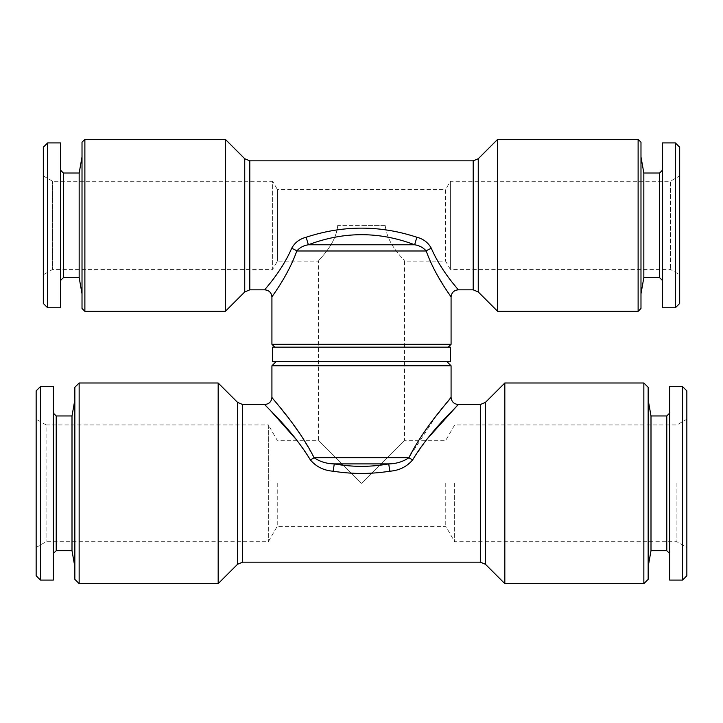 <?xml version="1.0" encoding="UTF-8"?>
<svg xmlns="http://www.w3.org/2000/svg" width="723" height="723" viewBox="0 0 723 723"><rect width="100%" height="100%" fill="white"/><g stroke="black" fill="none" stroke-linecap="round" stroke-linejoin="round"><path stroke-width="0.54" stroke-dasharray="3.62 2.71" d="M337.731 225.341C335.924 245.386 317.641 260.443 318.5 261.175C317.587 260.497 335.906 245.431 337.731 225.341C335.924 245.386 317.641 260.443 318.5 261.175C317.587 260.497 335.906 245.431 337.731 225.341L385.269 225.341C387.076 245.386 405.359 260.443 404.5 261.175C405.413 260.497 387.094 245.431 385.269 225.341C387.076 245.386 405.359 260.443 404.5 261.175C405.413 260.497 387.094 245.431 385.269 225.341L337.731 225.341M361.5 483.325L318.5 440.325L361.5 483.325L318.5 440.325L361.5 483.325L404.5 440.325L361.5 483.325M676.918 483.325L676.918 541.735L676.918 483.325M454.659 483.325L454.659 541.735L454.659 483.325M445.766 483.325L445.766 526.326L445.766 483.325M277.234 483.325L277.234 526.326L277.234 483.325M650.998 415.96L650.998 550.691M648.151 579.358L648.151 387.302M666.787 415.96L666.787 550.691M669.652 386.579L669.652 580.072M682.548 386.579L682.548 580.072M686.85 390.881L686.85 575.77M36.15 575.77L36.15 419.186L46.082 424.925L46.082 483.325L46.082 424.925L268.341 424.925L268.341 483.325L268.341 424.925L277.234 440.325L318.5 440.325L318.5 261.175L277.397 261.175L272.634 269.417L272.634 181.265L277.397 189.507L277.397 261.175L277.397 189.507L445.603 189.507L445.603 261.175L445.603 189.507L450.366 181.265L670.375 181.265L670.375 269.417L670.375 181.265L679.683 175.897L679.683 274.785L679.683 175.897M686.85 419.186L676.918 424.925L454.659 424.925L445.766 440.325L404.5 440.325L404.5 261.175L445.603 261.175L450.366 269.417L450.366 181.265L450.366 269.417L670.375 269.417L679.683 274.785M643.832 173.023L643.832 277.65M640.985 308.468L640.985 142.214M659.62 173.023L659.62 277.65M662.485 142.928L662.485 307.754M675.381 142.928L675.381 307.754M679.683 147.23L679.683 303.452M638.12 311.333L638.12 139.349M497.659 311.333L497.659 139.349M272.634 347.167L450.366 347.167M451.08 344.302L271.92 344.302M82.015 308.468L82.015 142.214M84.88 311.333L84.88 139.349M225.341 139.349L225.341 311.333M271.92 296.999C271.658 296.683 287.718 276.439 296.81 250.98A7.167 2.422 -159.9 0 0 291.631 248.414C294.668 242.702 299.503 238.979 306.154 237.243C343.027 225.115 379.927 225.115 416.846 237.243C423.506 238.988 428.341 242.711 431.369 248.414C441.563 271.965 458.626 289.589 458.246 289.833C458.527 289.462 441.626 272.056 431.369 248.414A7.167 2.422 159.9 0 0 426.19 250.98L430.212 261.175M433.936 268.884L438.111 276.538M442.115 283.271L445.757 289.028M448.45 293.122L451.08 296.999M272.634 361.5L450.366 361.5M643.85 583.651L643.85 383M504.826 583.651L504.826 383M451.08 365.802L271.92 365.802M74.849 579.358L74.849 387.302M79.15 583.651L79.15 383M218.174 383L218.174 583.651M43.317 175.897L52.625 181.265L272.634 181.265L272.634 269.417L52.625 269.417L52.625 181.265L52.625 269.417L43.317 274.785L43.317 175.897L43.317 274.785M79.168 277.65L79.168 173.023M63.38 277.65L63.38 173.023M60.515 307.754L60.515 142.928M47.619 307.754L47.619 142.928M43.317 303.452L43.317 147.23M72.002 550.691L72.002 415.96M56.213 550.691L56.213 415.96M53.348 580.072L53.348 386.579M40.452 580.072L40.452 386.579M36.15 419.186L36.15 390.881M46.082 483.325L46.082 541.735L46.082 483.325M53.348 483.325L53.348 413.095L53.348 483.325M268.341 483.325L268.341 541.735L268.341 483.325M60.515 225.341L60.515 170.158L60.515 225.341M442.042 408.477L441.572 409.073M436.412 415.635L408.911 457.695L314.089 457.695L300.334 434.342M293.628 424.952L287.076 416.267M281.102 408.658L271.92 397.334M264.754 404.5L269.29 409.209M296.963 440.325L310.303 459.828C316.105 466.706 323.723 470.492 333.149 471.206C352.002 474.189 370.908 474.189 389.851 471.206L388.721 463.895C370.519 467.157 352.372 467.157 334.279 463.895L333.149 471.206M427.203 438.87L412.697 459.828C406.886 466.706 399.277 470.492 389.851 471.206M310.303 459.828A7.167 1.925 153.4 0 0 314.089 457.695C319.909 461.69 326.642 463.759 334.279 463.895L388.721 463.895C396.349 463.759 403.082 461.69 408.911 457.695A7.167 1.925 -153.4 0 0 412.697 459.828M648.151 483.325L648.151 566.814L648.151 483.325M291.631 248.414C281.374 272.056 264.51 289.408 264.754 289.833C264.374 289.589 281.437 271.965 291.631 248.414M306.154 237.243L308.36 244.772C343.759 231.342 379.186 231.342 414.641 244.772L308.36 244.772C303.552 245.549 299.702 247.618 296.81 250.98L426.19 250.98C423.317 247.628 419.467 245.558 414.641 244.772L416.846 237.243M640.985 225.341L640.985 293.782L640.985 225.341M662.485 225.341L662.485 280.524L662.485 225.341M669.652 483.325L669.652 553.556L669.652 483.325M385.269 225.341L361.5 225.341L385.269 225.341M478.255 291.938L478.255 158.744M473.194 289.833L473.194 160.84M244.745 291.938L244.745 158.744M249.806 289.833L249.806 160.84M485.422 564.256L485.422 402.395M480.361 562.16L480.361 404.5M237.578 564.256L237.578 402.395M242.639 562.16L242.639 404.5M36.15 547.465L46.082 541.735L268.341 541.735L277.234 526.326L445.766 526.326L454.659 541.735L676.918 541.735L686.85 547.465"/><path stroke-width="1.08" d="M650.998 415.96L666.787 415.96L666.787 550.691L650.998 550.691L650.998 415.96L648.151 399.837M682.548 483.325L682.548 386.579L669.652 386.579L669.652 580.072L682.548 580.072L682.548 483.325M682.548 580.072L686.85 575.77L686.85 390.881L682.548 386.579M643.832 173.023L659.62 173.023L659.62 277.65L643.832 277.65L643.832 173.023L640.985 156.9M675.381 225.341L675.381 142.928L662.485 142.928L662.485 307.754L675.381 307.754L675.381 225.341M675.381 307.754L679.683 303.452L679.683 147.23L675.381 142.928M638.12 311.333L638.12 139.349L640.985 142.214L640.985 308.468L638.12 311.333L497.659 311.333L497.659 139.349L478.255 158.744L478.255 291.938L497.659 311.333M274.785 347.167L271.92 344.302L451.08 344.302L451.08 296.999C451.387 296.755 435.21 276.303 426.19 250.98L296.81 250.98C287.79 276.294 271.613 296.755 271.92 296.999C271.496 292.652 269.101 290.266 264.754 289.833L249.806 289.833L249.806 160.84L473.194 160.84L473.194 289.833L458.246 289.833C453.899 290.266 451.504 292.652 451.08 296.999M84.88 139.349L82.015 142.214L82.015 308.468L84.88 311.333L225.341 311.333L225.341 139.349L84.88 139.349L84.88 311.333M271.92 344.302L271.92 296.999M430.212 261.175L433.936 268.884M438.111 276.538L442.115 283.271M445.757 289.028L448.45 293.122M450.366 347.167L272.634 347.167L272.634 361.5L450.366 361.5L450.366 347.167M643.85 383L648.151 387.302L648.151 579.358L643.85 583.651L504.826 583.651L504.826 383L643.85 383L643.85 583.651M276.222 361.5L271.92 365.802L451.08 365.802L451.08 397.334L442.042 408.477M79.15 583.651L79.15 383L74.849 387.302L74.849 579.358L79.15 583.651L218.174 583.651L218.174 383L237.578 402.395L237.578 564.256L218.174 583.651M271.92 365.802L271.92 397.334C271.803 398.274 298.057 425.883 314.089 457.695A7.167 1.925 -26.6 0 1 310.303 459.828C316.114 466.706 323.723 470.492 333.149 471.206C352.002 474.189 370.908 474.189 389.851 471.206C399.277 470.492 406.895 466.706 412.697 459.828C430.583 429.959 458.346 405.449 458.246 404.5C458.373 405.422 430.583 429.95 412.697 459.828A7.167 1.925 26.6 0 1 408.911 457.695C424.916 425.928 451.17 398.292 451.08 397.334C451.504 401.681 453.899 404.067 458.246 404.5L480.361 404.5L480.361 562.16L485.422 564.256L504.826 583.651M79.168 277.65L63.38 277.65L63.38 173.023L79.168 173.023L79.168 277.65L82.015 293.782M47.619 225.341L47.619 307.754L60.515 307.754L60.515 142.928L47.619 142.928L47.619 225.341M47.619 142.928L43.317 147.23L43.317 303.452L47.619 307.754M72.002 550.691L56.213 550.691L56.213 415.96L72.002 415.96L72.002 550.691L74.849 566.814M40.452 483.325L40.452 580.072L53.348 580.072L53.348 386.579L40.452 386.579L40.452 483.325M40.452 386.579L36.15 390.881L36.15 575.77L40.452 580.072M441.572 409.073L436.412 415.635M300.334 434.342L293.628 424.952M287.076 416.267L281.102 408.658M310.303 459.828C292.417 429.95 264.69 405.495 264.754 404.5C264.573 405.368 292.363 429.887 310.303 459.828M269.29 409.209L296.963 440.325M427.203 438.87L458.246 404.5M333.149 471.206L334.279 463.895C352.372 467.157 370.519 467.157 388.721 463.895L334.279 463.895C326.651 463.759 319.918 461.69 314.089 457.695L408.911 457.695C403.091 461.69 396.358 463.759 388.721 463.895L389.851 471.206M416.846 237.243C423.497 238.979 428.332 242.702 431.369 248.414C441.563 271.965 458.626 289.589 458.246 289.833C458.527 289.462 441.626 272.056 431.369 248.414A7.167 2.422 -20.1 0 0 426.19 250.98C423.298 247.618 419.448 245.549 414.641 244.772L308.36 244.772C303.533 245.558 299.684 247.628 296.81 250.98A7.167 2.422 20.1 0 0 291.631 248.414C281.374 272.056 264.51 289.408 264.754 289.833C264.374 289.589 281.437 271.965 291.631 248.414C294.659 242.711 299.494 238.988 306.154 237.243C343.127 225.106 380.027 225.106 416.846 237.243L414.641 244.772C379.295 231.342 343.868 231.342 308.36 244.772L306.154 237.243M225.341 139.349L244.745 158.744L244.745 291.938L249.806 289.833M504.826 383L485.422 402.395L485.422 564.256M237.578 402.395L242.639 404.5L242.639 562.16L480.361 562.16M666.787 415.96L669.652 413.095M659.62 173.023L662.485 170.158M478.255 158.744L473.194 160.84M63.38 277.65L60.515 280.524M56.213 550.691L53.348 553.556M56.213 415.96L53.348 413.095M72.002 415.96L74.849 399.837M63.38 173.023L60.515 170.158M79.168 173.023L82.015 156.9M242.639 404.5L264.754 404.5C269.101 404.067 271.496 401.681 271.92 397.334M237.578 564.256L242.639 562.16M485.422 402.395L480.361 404.5M79.15 383L218.174 383M446.778 361.5L451.08 365.802M244.745 291.938L225.341 311.333M244.745 158.744L249.806 160.84M478.255 291.938L473.194 289.833M448.215 347.167L451.08 344.302M638.12 139.349L497.659 139.349M659.62 277.65L662.485 280.524M643.832 277.65L640.985 293.782M666.787 550.691L669.652 553.556M650.998 550.691L648.151 566.814"/></g></svg>
